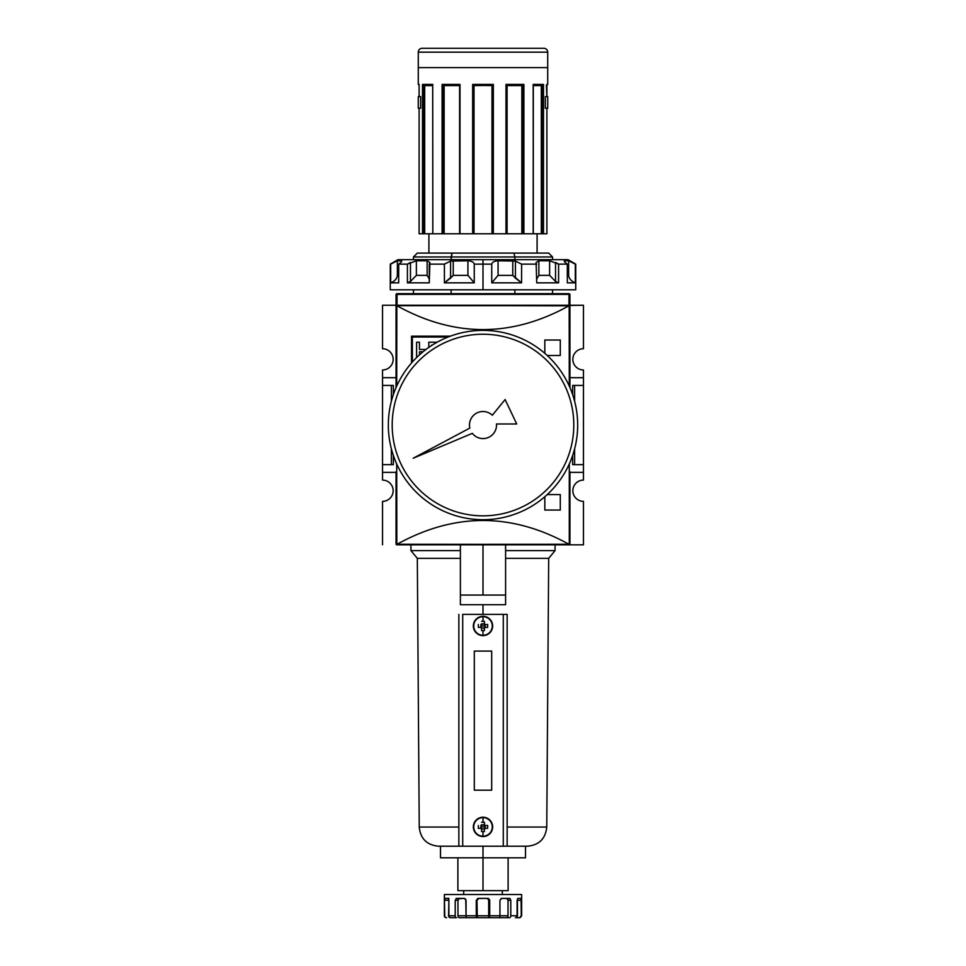 <?xml version="1.0" encoding="UTF-8"?>
<svg xmlns="http://www.w3.org/2000/svg" width="966" height="966" viewBox="0 0 966 966"><rect width="100%" height="100%" fill="white"/><g stroke="black" fill="none" stroke-linecap="round" stroke-linejoin="round"><path stroke-width="1.45" d="M583.464 464.646L583.464 472.374L569.94 472.374L583.464 472.374L583.464 480.102L583.464 464.646L574.625 464.646L583.464 464.646L583.464 385.434L583.464 464.646L583.464 385.434L574.625 385.434L574.625 401.216L574.625 385.434L572.645 385.434L572.645 394.611L572.645 385.434L583.464 385.434L583.464 377.706L583.464 385.434M583.464 369.978L583.464 377.706L569.94 377.706L583.464 377.706L583.464 369.978A10.626 10.626 0 0 1 572.838 359.352A10.626 10.626 0 0 1 583.464 348.726L583.464 305.256L583.464 348.726A10.626 10.626 0 0 0 572.838 359.352A10.626 10.626 0 0 0 583.464 369.978M583.464 501.354L583.464 544.824L533.232 544.824L583.464 544.824L583.464 501.354A10.626 10.626 0 0 1 572.838 490.728A10.626 10.626 0 0 1 583.464 480.102A10.626 10.626 0 0 0 572.838 490.728A10.626 10.626 0 0 0 583.464 501.354M396.06 306.029L396.06 387.571L396.326 305.449L568.974 305.256L568.974 294.376L569.94 294.63L569.94 305.256L568.974 305.256L583.464 305.256L569.674 305.449A0.773 0.773 0 0 1 569.94 306.029L569.94 387.571L569.94 306.029A0.773 0.773 0 0 0 569.674 305.449L569.94 306.029L568.914 305.824C511.642 337.496 454.358 337.496 397.086 305.824C454.358 337.496 511.642 337.496 568.914 305.824L396.326 305.449L396.06 378.286M382.536 472.374L382.536 480.102A10.626 10.626 0 0 1 393.162 490.728A10.626 10.626 0 0 0 382.536 480.102L382.536 464.646L391.375 464.646L391.375 448.864L391.375 464.646L393.355 464.646L382.536 464.646L382.536 385.434L382.536 472.374L396.06 472.374L382.536 472.374M382.536 377.706L382.536 385.434L391.375 385.434L391.375 401.216L391.375 385.434L382.536 385.434L382.536 377.706L396.06 377.706L382.536 377.706L382.536 369.978L382.536 377.706M393.162 359.352A10.626 10.626 0 0 0 382.536 348.726A10.626 10.626 0 0 1 393.162 359.352A10.626 10.626 0 0 1 382.536 369.978A10.626 10.626 0 0 0 393.162 359.352M382.536 305.256L382.536 348.726L382.536 305.256L397.026 305.256L396.06 305.256L396.06 294.63L397.026 294.376L397.026 305.256L382.536 305.256M574.625 448.864L574.625 464.646L572.645 464.646L574.625 464.646L574.625 448.864M382.536 501.354A10.626 10.626 0 0 0 393.162 490.728A10.626 10.626 0 0 1 382.536 501.354L382.536 544.824L382.536 501.354M432.768 544.824L396.833 544.824A0.773 0.773 0 0 1 396.06 544.136M393.355 385.434L393.355 394.611L393.355 385.434L391.375 385.434L393.355 385.434M393.355 455.469L393.355 464.646L393.355 455.469M572.645 455.469L572.645 464.646L572.645 455.469M569.94 544.051L569.167 544.824L397.086 544.256C454.358 512.584 511.642 512.584 568.914 544.256L569.94 544.051L569.94 471.794M396.06 544.051L396.06 471.794M396.326 544.631A0.773 0.773 0 0 0 396.833 544.824L396.712 463.994L396.712 544.401L568.914 544.256C511.642 512.584 454.358 512.584 397.086 544.256L569.288 544.401L569.288 463.994L569.674 544.631L533.232 544.824M411.516 362.975L411.516 336.168L411.516 362.975L411.516 336.168L450.156 336.253M547.227 494.592L560.28 494.592L547.227 494.592L560.28 494.592L560.28 510.048L544.824 510.048L544.824 496.729M544.824 353.351L544.824 340.032L544.824 353.351L544.824 340.032L560.28 340.032L560.28 355.488L547.227 355.488M412.385 337.037L448.103 337.037L412.385 337.037L412.385 361.984L412.385 337.037M428.795 342.205L428.795 347.422L428.795 342.205L436.511 342.205M432.333 345.067L431.657 345.067M423.072 351.757L419.461 351.757L419.461 354.86L419.461 351.757L423.072 351.757M416.6 357.565L416.6 342.205L416.6 357.565L416.6 342.205L419.461 342.205L419.461 349.45L426.006 349.45L419.461 349.45L419.461 342.205L416.6 342.205L419.461 342.205M397.026 305.256L397.026 293.664L568.974 293.664A0.966 0.966 0 0 1 569.94 294.63A0.966 0.966 0 0 0 568.974 293.664L568.974 294.376L397.026 294.376L396.06 294.63L396.06 305.256L569.94 305.256L569.94 294.63L568.974 294.376L397.026 294.376L397.026 293.664A0.966 0.966 0 0 0 396.06 294.63A0.966 0.966 0 0 1 397.026 293.664L568.974 293.664L568.974 305.256M546.889 233.772L546.889 108.192L546.901 233.772L543.496 233.772L546.901 233.772L546.889 108.192L545.343 108.192L546.889 108.192L545.343 108.192L545.343 96.6L545.343 108.192L545.343 96.6L545.343 108.192L547.722 108.192L547.722 96.6L545.343 96.6L546.901 96.6L545.343 96.6L546.889 96.6L546.406 85.008L547.722 84.428L547.722 52.164A3.864 3.864 0 0 0 543.858 48.3L422.142 48.3A3.864 3.864 0 0 0 418.278 52.164A3.864 3.864 0 0 1 422.142 48.3L543.858 48.3A3.864 3.864 0 0 1 547.722 52.164L547.722 84.428L546.901 85.008M418.278 52.164L418.278 84.428L418.278 52.164L547.722 52.164L418.278 52.164M419.111 96.6L420.657 96.6L420.657 108.192L419.111 108.192L419.099 233.772L419.111 108.192L419.099 233.772L422.504 233.772L419.111 233.772L419.111 108.192L420.657 108.192L418.278 108.192L420.657 108.192L420.657 96.6L420.657 108.192L420.657 96.6L418.278 96.6L420.657 96.6L419.111 96.6L419.111 84.428L419.099 96.6M442.102 233.772L423.857 233.772L432.828 233.772L432.708 84.791L432.828 233.772L442.102 233.772L442.102 84.428L459.997 84.428L459.997 233.772L443.273 233.772L459.997 233.772L459.997 84.428L442.102 84.428L442.102 233.772L442.971 233.772L442.102 233.772M493.336 84.428L493.336 233.772L491.996 233.772L492.66 233.772L492.612 85.032L493.336 84.428L472.664 84.428L493.336 84.428L493.336 233.772L506.377 233.772L492.66 233.772L492.66 85.008L493.336 84.428L472.664 84.428L472.664 233.772L459.997 233.772L472.664 233.772L472.664 84.428L473.352 85.008L473.34 233.772L472.664 233.772L474.004 233.772L473.34 233.772L473.34 85.008L474.004 85.588L474.004 233.772L491.996 233.772L474.004 233.772L474.004 85.588L492.189 85.394M533.268 84.622L533.172 233.772L523.029 233.772L533.292 233.772L533.172 84.428L543.496 84.428L533.292 85.008L543.496 84.428L543.496 233.772L542.663 233.772L543.496 233.772L543.218 84.815M459.623 84.972L459.623 233.772L459.671 85.008L442.923 85.008L459.623 84.972M423.337 233.772L422.504 233.772L422.504 84.428L432.828 84.428L422.504 84.428L422.504 233.772L423.857 233.772L423.857 85.008L423.337 233.772M442.971 233.772L443.273 85.008L442.971 233.772M506.377 85.588L507.078 85.588L507.078 233.772L522.727 233.772L506.377 233.772L506.003 84.428L506.293 233.772M522.727 233.772L523.029 85.008L522.727 233.772M541.322 85.576L533.292 85.588L541.31 85.588L541.31 233.772L533.292 233.772L542.143 233.772L541.31 233.772L541.31 85.588L542.071 85.008M542.143 233.772L542.663 85.008L542.143 233.772M537.096 253.092L537.096 233.772L537.096 253.092L513.912 253.092L548.688 253.092L552.552 256.956L413.448 256.956L413.448 259.661L413.448 256.956L451.134 256.956L451.134 259.661L452.088 253.092L513.912 253.092L452.088 253.092L451.134 256.956L514.866 256.956L513.912 253.092L514.866 256.956C564.144 256.956 564.144 256.956 514.866 256.956L514.866 259.661L514.866 256.956M428.904 233.772L428.904 253.092L428.904 233.772M417.312 253.092L452.088 253.092L417.312 253.092L413.448 256.956L417.312 253.092M413.448 289.8L413.448 293.664L413.448 289.8M451.134 289.8L451.134 293.664L451.134 289.8M514.866 293.664L514.866 289.8L514.866 293.664M523.077 85.008L506.377 85.008L523.898 84.428L523.077 85.008L523.898 84.428L523.898 233.772L523.898 84.428L506.293 85.008M432.708 85.008L423.253 85.008L432.708 85.008M419.099 85.008L418.278 84.428M522.678 85.008L521.857 85.588L522.678 85.008M443.322 85.008L444.143 85.588L444.143 233.772L444.143 85.588L459.623 85.588L443.744 85.201M423.929 85.008L424.69 85.588L424.69 233.772L424.69 85.588L432.708 85.588L424.581 85.394M418.278 96.6L418.278 108.192L418.278 96.6M492.334 415.247A13.524 13.524 0 0 0 469.826 428.095A13.524 13.524 0 0 1 469.476 425.04A13.524 13.524 0 0 0 469.826 428.095L413.207 458.234L472.314 433.336A13.524 13.524 0 0 0 496.488 423.977L516.725 423.977L505.109 399.55L492.334 415.247A13.524 13.524 0 0 0 469.476 425.04A13.524 13.524 0 0 1 492.334 415.247L505.109 399.55L516.725 423.977L496.488 423.977A13.524 13.524 0 0 1 472.314 433.336A13.524 13.524 0 0 0 496.488 423.977M388.332 425.04A94.668 94.668 0 0 1 483 330.372A94.668 94.668 0 0 1 577.668 425.04A94.668 94.668 0 0 1 483 519.708A94.668 94.668 0 0 1 388.332 425.04A94.668 94.668 0 0 1 483 330.372A94.668 94.668 0 0 1 577.668 425.04A94.668 94.668 0 0 1 483 519.708A94.668 94.668 0 0 1 388.332 425.04M573.804 425.04A90.804 90.804 0 0 1 483 515.844A90.804 90.804 0 0 1 392.196 425.04A90.804 90.804 0 0 1 483 334.236A90.804 90.804 0 0 1 573.804 425.04A90.804 90.804 0 0 1 483 515.844A90.804 90.804 0 0 1 392.196 425.04A90.804 90.804 0 0 1 483 334.236A90.804 90.804 0 0 1 573.804 425.04M390.675 264.129L397.376 260.772L397.376 275.358C396.978 278.727 394.744 281.215 390.675 282.845L398.68 282.845L390.675 282.845L390.675 264.129L397.376 260.772L397.376 275.358C396.978 278.727 394.744 281.215 390.675 282.845L390.264 264.129L397.992 259.661L568.008 259.661L575.736 264.129L575.325 282.845L575.325 264.129L568.624 260.772L575.325 264.129M515.409 278.111L512.765 275.358L498.07 275.358L512.765 275.358L512.765 260.772L498.07 260.772L498.07 275.358L491.742 282.845L521.592 282.845L491.742 282.845L491.742 264.129C492.189 262.148 494.302 261.037 498.07 260.772L498.07 275.358L491.742 282.845L491.742 264.129L474.258 264.129L474.258 282.845L474.258 264.129C473.799 262.148 471.686 261.025 467.93 260.772C471.686 261.025 473.799 262.148 474.258 264.129L491.742 264.129C492.189 262.148 494.302 261.037 498.07 260.772L515.409 261.074L521.592 264.129L521.592 282.845L521.592 264.129L536.734 264.129L521.592 264.129L515.409 261.074L515.409 278.111L521.592 282.845L512.765 275.358L512.765 260.772L515.409 261.074M536.106 262.486L536.734 282.845L558.59 282.845L536.734 282.845L536.106 262.486L538.859 260.772L549.618 260.772L558.59 264.129L556.839 263.126L558.59 264.129L558.59 282.845L558.59 264.129L567.32 264.129L558.59 264.129L555.535 262.486L555.535 281.444L558.59 282.845L555.535 281.444L549.618 275.358L549.618 260.772L538.859 260.772L538.859 275.358L536.734 278.981L538.859 275.358L549.618 275.358L555.535 281.444M564.687 260.772C563.709 261.037 564.591 262.148 567.32 264.129L567.32 282.845L575.325 282.845L567.32 282.845L567.32 264.129C564.591 262.148 563.709 261.037 564.687 260.772L568.624 260.772L571.087 261.81L568.624 260.772L564.687 260.772L564.687 261.907L564.229 261.074M575.736 264.129L575.736 289.8L390.264 289.8L390.264 264.129M450.591 278.111L444.408 282.845L474.258 282.845L444.408 282.845L444.408 264.129L429.266 264.129L429.266 282.845L429.894 262.486L429.266 264.129L444.408 264.129L450.591 261.074L467.93 260.772L453.235 260.772L453.235 275.358L444.408 282.845L444.408 264.129L450.591 261.074L453.235 260.772L453.235 275.358L450.591 278.111L450.591 261.074M416.382 260.772L427.141 260.772L416.382 260.772L416.382 275.358L410.465 281.444L407.41 282.845L407.41 264.129L416.382 260.772L416.382 275.358L410.465 281.444L407.41 282.845L429.266 282.845L407.41 282.845L407.41 264.129L398.68 264.129L398.68 282.845L398.68 264.129C401.421 262.148 402.291 261.025 401.313 260.772L401.771 261.074M401.313 260.772L401.313 261.907L401.313 260.772L397.376 260.772L401.313 260.772C402.291 261.025 401.421 262.148 398.68 264.129L407.41 264.129L410.465 262.486L410.465 281.444M427.141 260.772L427.141 275.358L429.266 278.981L427.141 275.358L416.382 275.358L427.141 275.358L427.141 260.772L429.894 262.486M568.624 275.358C569.022 278.727 571.256 281.215 575.325 282.845C571.256 281.215 569.022 278.727 568.624 275.358L568.624 260.772L568.624 275.358L567.32 275.358L568.624 275.358M467.93 275.358L474.258 282.845L467.93 275.358L467.93 260.772L467.93 275.358L453.235 275.358L467.93 275.358M463.68 890.652L463.68 894.516L463.68 890.652L508.116 890.652L508.116 857.808L440.496 857.808L440.496 846.216M502.32 890.652L502.32 894.516L502.32 890.652L457.884 890.652L457.884 857.808L483 857.808L483 890.652M521.64 894.516L444.36 894.516L444.734 915.768A1.932 1.908 -90 0 0 446.654 917.7L446.292 917.7A1.932 1.932 0 0 1 444.36 915.768L444.734 915.768A1.932 1.908 -90 0 0 446.654 917.7L446.292 917.7A1.932 1.932 0 0 1 444.36 915.768L444.36 894.516L521.64 894.516L521.64 915.768L521.64 894.516M448.671 898.803L448.562 900.312L448.888 898.38L448.562 900.312L444.734 900.312L445.048 898.38L448.019 898.38L444.94 898.489M450.47 917.7A1.932 1.908 -90 0 1 448.562 915.768L448.888 900.312L448.019 898.38L448.888 898.38L448.019 898.38L448.888 900.312L448.888 915.768L455.203 915.768L455.203 900.312L455.203 915.768A1.932 1.389 -90 0 0 456.592 917.7L450.47 917.7A1.932 1.908 -90 0 1 448.562 915.768L448.888 915.768A1.932 1.703 90 0 0 450.591 917.7A1.932 1.703 -90 0 1 448.888 915.768L455.203 915.768A1.932 1.389 -90 0 0 456.592 917.7L450.591 917.7M458.56 898.73L459.369 898.38L457.981 900.312L455.203 900.312L456.58 898.38L464.344 898.38L456.121 898.489M468.607 917.7L459.369 917.7A1.932 1.389 -90 0 1 457.981 915.768L457.981 900.312L457.981 915.768L466.059 915.768L465.793 899.286L464.344 898.38L459.369 898.38L457.981 900.312L458.621 898.67L464.344 898.38L466.059 900.312L466.059 915.768L476.286 915.768L476.286 900.312L476.624 917.7L466.904 917.7A1.932 0.845 -90 0 1 466.059 915.768A1.932 0.845 90 0 0 466.904 917.7L477.301 917.7L466.904 917.7M477.759 898.73L478.87 898.38L476.963 900.312L478.206 898.38L487.794 898.38L477.566 898.489M488.627 898.573L487.794 898.38L489.714 900.312L489.714 915.768L499.941 915.768L499.941 900.312L499.941 915.768L508.019 915.768A1.932 1.389 90 0 1 506.631 917.7L509.408 917.7A1.932 1.389 -90 0 0 510.797 915.768L517.112 915.768L517.112 900.312L517.438 915.768A1.932 1.908 90 0 1 515.53 917.7L519.346 917.7A1.932 1.908 -90 0 0 521.266 915.768L519.708 917.7M499.941 900.312L501.656 898.38L509.42 898.38L501.282 898.428L499.941 900.312M510.024 898.573L510.797 900.312L510.797 915.768A1.932 1.389 90 0 1 509.408 917.7L506.631 917.7A1.932 1.389 -90 0 0 508.019 915.768L508.019 900.312L508.019 915.768L499.941 915.768A1.932 0.845 -90 0 1 499.096 917.7L506.631 917.7M517.112 900.312L517.981 898.38L520.952 898.38L517.8 898.428L517.112 900.312M521.097 898.573L521.266 915.768A1.932 1.908 90 0 1 519.346 917.7L515.53 917.7A1.932 1.908 -90 0 0 517.438 915.768L517.438 900.312L517.112 915.768A1.932 1.703 -90 0 1 515.409 917.7A1.932 1.703 -90 0 0 517.112 915.768L510.797 915.768L510.797 900.312L508.019 900.312L506.631 898.38M488.687 899.189L488.699 917.7L477.301 917.7L489.376 917.7L489.714 915.768L489.376 917.7L499.096 917.7A1.932 0.845 -90 0 0 499.941 915.768L489.714 915.768L489.605 899.672M459.369 917.7A1.932 1.389 -90 0 1 457.981 915.768L476.286 915.768L476.624 917.7L488.699 917.7L477.301 917.7L476.963 915.768L476.963 900.312L478.87 898.38L476.963 900.312L476.963 915.768L489.038 915.768L489.038 900.312L487.13 898.38M507.766 899.189L508.019 900.312L510.797 900.312L509.722 898.428M460.396 595.056L460.396 604.716L505.604 604.716L505.604 544.824L505.604 595.056L460.396 595.056L460.396 544.824L460.396 595.056L505.604 595.056L505.604 604.716L460.396 604.716L460.396 595.056M458.85 846.216L462.714 846.216L462.714 614.376L507.15 614.376L507.15 846.216L458.85 846.216L458.85 614.376L458.85 846.216L438.564 846.216C426.887 845.093 420.452 838.693 419.244 827.041L417.312 558.348L410.936 550.62L460.396 550.62M474.306 651.084L474.306 790.188L491.694 790.188L491.694 651.084L474.306 651.084L474.306 790.188L491.694 790.188L491.694 651.084L474.306 651.084L491.694 651.084L491.694 790.188L474.306 790.188L474.306 651.084L474.306 790.188L491.694 790.188L491.694 651.084L474.306 651.084M485.149 826.896A2.149 2.149 0 0 0 481.394 825.471A2.149 2.149 0 0 0 480.851 826.896L480.863 827.15A2.149 2.149 0 0 0 481.575 828.502L481.575 831.533L481.575 828.997L484.425 829.033A2.536 2.536 0 0 0 485.101 828.321L487.637 828.321L485.101 828.321L485.137 825.471A2.536 2.536 0 0 0 484.425 824.795L484.425 822.259L484.425 824.795L481.575 825.29A2.149 2.149 0 0 1 484.425 825.29L484.425 824.795A2.536 2.536 0 0 1 485.101 825.471L484.606 825.471A2.149 2.149 0 0 1 485.149 826.896L480.851 826.896A2.149 2.149 0 0 0 480.863 827.15L480.863 828.321A2.536 2.536 0 0 0 481.575 828.997A2.536 2.536 0 0 1 480.899 828.321L481.394 828.321A2.149 2.149 0 0 1 480.863 827.15L480.851 826.896A2.149 2.149 0 0 1 480.863 826.642L480.851 826.896A2.149 2.149 0 0 0 480.863 827.15L480.863 828.321L478.363 828.321L481.394 828.321A2.149 2.149 0 0 0 485.149 826.896A2.149 2.149 0 0 1 484.606 828.321L485.101 828.321A2.536 2.536 0 0 1 484.425 828.997L484.425 828.502A2.149 2.149 0 0 1 483.254 829.033L484.425 829.033L484.425 831.533L484.425 828.526A2.149 2.149 0 0 0 484.606 828.321L485.137 825.471L487.637 825.471L484.606 825.471A2.149 2.149 0 0 0 484.425 825.29L481.575 824.759A2.536 2.536 0 0 0 480.899 825.471L480.863 826.642A2.149 2.149 0 0 1 481.394 825.471L480.899 825.471A2.536 2.536 0 0 1 481.575 824.795L481.575 825.29A2.149 2.149 0 0 0 481.394 825.471L480.851 826.896M483 831.557A15.263 6.81 180 0 0 484.425 831.533A15.263 6.81 180 0 1 483 831.557A15.263 6.81 180 0 1 481.575 831.533A15.263 6.81 180 0 0 483 831.557L483 836.182A9.286 9.286 0 0 1 473.714 826.896L473.34 826.896A9.66 9.66 0 0 0 483 836.556A9.66 9.66 0 0 0 492.66 826.896A9.66 9.66 0 0 0 483 817.236A9.66 9.66 0 0 0 473.34 826.896A9.66 9.66 0 0 0 483 836.556A9.66 9.66 0 0 0 492.66 826.896L492.286 826.896A9.286 9.286 0 0 1 483 836.182A9.286 9.286 0 0 0 492.286 826.896A9.286 9.286 0 0 0 483 817.61L483 822.235A15.263 6.81 0 0 1 484.425 822.259A15.263 6.81 0 0 0 483 822.235A15.263 6.81 0 0 0 481.575 822.259A15.263 6.81 0 0 1 483 822.235M478.363 828.321A15.263 6.81 -90 0 1 478.363 825.471A15.263 6.81 -90 0 0 478.363 828.321M487.637 825.471A15.263 6.81 90 0 1 487.637 828.321A15.263 6.81 90 0 0 487.637 825.471M485.149 625.968A2.149 2.149 0 0 0 481.394 624.543A2.149 2.149 0 0 0 480.851 625.968L480.863 626.222A2.149 2.149 0 0 0 481.575 627.574L481.575 630.605L481.575 628.069L484.425 628.105A2.536 2.536 0 0 0 485.101 627.393L487.637 627.393L485.101 627.393L485.137 624.543A2.536 2.536 0 0 0 484.425 623.867L484.425 621.331L484.425 623.867L481.575 624.362A2.149 2.149 0 0 1 484.425 624.362L484.425 623.867A2.536 2.536 0 0 1 485.101 624.543L484.606 624.543A2.149 2.149 0 0 1 485.149 625.968L480.851 625.968A2.149 2.149 0 0 0 480.863 626.222L480.863 627.393A2.536 2.536 0 0 0 481.575 628.069A2.536 2.536 0 0 1 480.899 627.393L481.394 627.393A2.149 2.149 0 0 1 480.863 626.222L480.851 625.968A2.149 2.149 0 0 1 480.863 625.714L480.851 625.968A2.149 2.149 0 0 0 480.863 626.222L480.863 627.393L478.363 627.393L481.394 627.393A2.149 2.149 0 0 0 485.149 625.968A2.149 2.149 0 0 1 484.606 627.393L485.101 627.393A2.536 2.536 0 0 1 484.425 628.069L484.425 627.574A2.149 2.149 0 0 1 483.254 628.105L484.425 628.105L484.425 630.605L484.425 627.598A2.149 2.149 0 0 0 484.606 627.393L485.137 624.543L487.637 624.543L484.606 624.543A2.149 2.149 0 0 0 484.425 624.362L481.575 623.831A2.536 2.536 0 0 0 480.899 624.543L480.863 625.714A2.149 2.149 0 0 1 481.394 624.543L480.899 624.543A2.536 2.536 0 0 1 481.575 623.867L481.575 624.362A2.149 2.149 0 0 0 481.394 624.543L480.851 625.968M483 630.629A15.263 6.81 180 0 0 484.425 630.605A15.263 6.81 180 0 1 483 630.629A15.263 6.81 180 0 1 481.575 630.605A15.263 6.81 180 0 0 483 630.629L483 635.254A9.286 9.286 0 0 1 473.714 625.968L473.34 625.968A9.66 9.66 0 0 0 483 635.628A9.66 9.66 0 0 0 492.66 625.968A9.66 9.66 0 0 0 483 616.308A9.66 9.66 0 0 0 473.34 625.968A9.66 9.66 0 0 0 483 635.628A9.66 9.66 0 0 0 492.66 625.968L492.286 625.968A9.286 9.286 0 0 1 483 635.254A9.286 9.286 0 0 0 492.286 625.968A9.286 9.286 0 0 0 483 616.682L483 621.307A15.263 6.81 0 0 1 484.425 621.331A15.263 6.81 0 0 0 483 621.307A15.263 6.81 0 0 0 481.575 621.331A15.263 6.81 0 0 1 483 621.307M478.363 627.393A15.263 6.81 -90 0 1 478.363 624.543A15.263 6.81 -90 0 0 478.363 627.393M487.637 624.543A15.263 6.81 90 0 1 487.637 627.393A15.263 6.81 90 0 0 487.637 624.543M525.504 846.216L525.504 857.808L483 857.808L483 846.216M507.15 827.041L546.756 827.041C545.548 838.693 539.113 845.093 527.436 846.216L507.15 846.216L507.15 614.376L462.714 614.376L462.714 846.216L503.286 846.216L503.286 614.376L503.286 846.216L507.15 846.216M460.396 558.348L417.312 558.348M546.756 827.041L548.688 558.348L505.604 558.348M555.064 544.824L555.064 550.62L505.604 550.62M569.94 378.286L569.94 306.029M569.167 305.256L569.288 386.086L569.288 305.679L396.712 305.679L396.712 386.086L396.833 305.256M411.516 336.168L450.156 336.168L411.516 336.168M560.28 494.592L560.28 510.048L544.824 510.048L560.28 510.048L560.28 494.592M544.824 340.032L560.28 340.032L560.28 355.488L560.28 340.032L544.824 340.032M396.833 544.824L569.167 544.824M396.06 305.256L396.06 294.63M547.722 67.62L418.278 67.62M506.003 84.428L506.003 233.772L506.003 84.428L523.898 84.428M473.34 85.008L492.672 85.008M473.811 85.394L491.996 85.588L491.996 233.772L491.996 85.588M521.869 85.576L521.857 233.772L521.857 85.588L507.078 85.588M472.314 433.336L413.207 458.234L469.826 428.095M553.083 259.661L483 259.661L483 289.8L552.649 289.8M413.351 289.8L483 289.8M483 259.661L412.917 259.661M397.376 275.358L398.68 275.358L397.376 275.358M448.562 900.312L444.734 900.312L445.048 898.38M457.981 900.312L455.203 900.312L456.58 898.38M477.301 917.7L476.963 900.312L476.286 900.312L478.206 898.38M488.216 898.428L489.714 900.312M520.952 898.38L521.64 915.768M521.266 900.312L517.438 900.312L521.266 900.312L521.254 899.672M476.963 915.768L489.038 915.768L488.699 917.7L489.376 917.7M517.39 899.286L517.426 899.889M507.102 898.489L507.983 899.889M476.963 900.312L478.448 898.428M487.758 898.489L488.989 899.889M458.065 899.672L459.055 898.428M448.574 899.672L448.695 898.67M483 595.056L483 544.824M492.286 826.896A9.286 9.286 0 0 0 483 817.61A9.286 9.286 0 0 0 473.714 826.896A9.286 9.286 0 0 0 483 836.182M481.575 829.033L483.254 829.033A2.149 2.149 0 0 1 481.575 828.502L481.575 828.997M473.34 826.896A9.66 9.66 0 0 1 483 817.236A9.66 9.66 0 0 1 492.66 826.896M492.286 625.968A9.286 9.286 0 0 0 483 616.682A9.286 9.286 0 0 0 473.714 625.968A9.286 9.286 0 0 0 483 635.254M481.575 628.105L483.254 628.105A2.149 2.149 0 0 1 481.575 627.574L481.575 628.069M473.34 625.968A9.66 9.66 0 0 1 483 616.308A9.66 9.66 0 0 1 492.66 625.968M483 604.716L483 614.376M533.172 84.428L543.496 84.428M546.901 84.525L546.901 96.6L546.889 84.428L547.722 84.428M521.857 85.588L507.21 85.588M538.859 260.772L538.859 275.358L549.618 275.358L549.618 260.772M483 817.61A9.286 9.286 0 0 0 473.714 826.896M483 616.682A9.286 9.286 0 0 0 473.714 625.968M458.85 827.041L419.244 827.041M459.623 84.428L459.623 233.772M552.552 256.956L552.552 259.661M552.552 289.8L552.552 293.664M533.292 84.791L533.292 233.772M555.064 550.62L548.688 558.348M410.936 544.824L410.936 550.62"/></g></svg>

